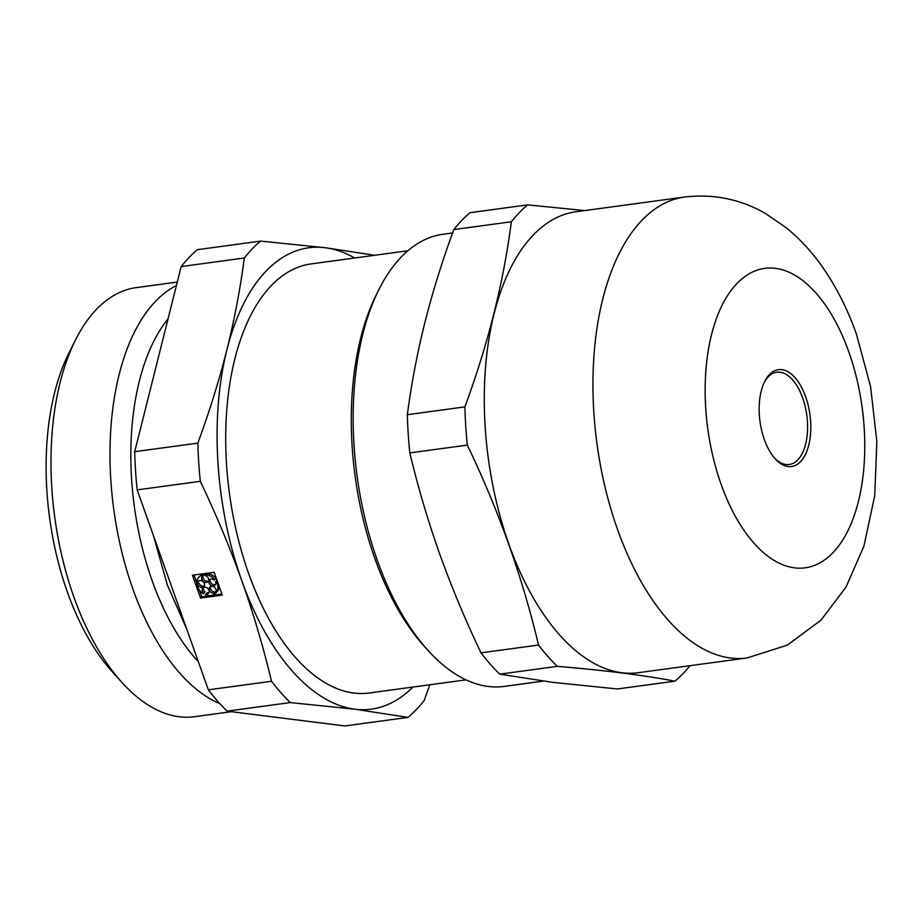 <?xml version="1.0" encoding="UTF-8"?>
<svg xmlns="http://www.w3.org/2000/svg" width="923" height="923" viewBox="0 0 923 923"><rect width="100%" height="100%" fill="white"/><g stroke="black" fill="none" stroke-linecap="round" stroke-linejoin="round"><path stroke-width="1.38" d="M197.857 443.121L134.712 451.682L181.173 266.562L244.318 257.99C240.372 288.334 234.569 318.92 226.92 349.759C219.074 380.634 209.394 411.75 197.857 443.121A258.405 133.258 82.3 0 0 200.314 481.321C215.947 514.076 229.758 547.131 241.745 580.498A232.792 120.048 82.3 0 0 354.905 709.199L407.908 717.402A258.405 133.258 82.3 0 0 424.188 700.499L429.795 684.774M374.726 255.279L325.265 247.722A232.792 120.048 82.3 0 0 226.92 349.759A232.792 120.048 82.3 0 0 241.745 580.498C253.513 613.795 263.436 647.381 271.512 681.266A258.405 133.258 82.3 0 0 290.249 702.576L354.905 709.199A232.792 120.048 82.3 0 0 412.904 687.058M181.173 266.562A258.405 133.258 82.3 0 1 197.453 249.672L260.609 241.099A258.405 133.258 82.3 0 0 244.318 257.99M354.709 257.99A232.792 120.048 82.3 0 0 325.265 247.722L260.609 241.099M407.908 717.402L344.752 725.963L227.093 711.137L290.249 702.576M177.285 282.057L136.258 287.618A216.501 111.648 82.3 0 0 75.536 339.872A216.501 111.648 82.3 0 0 122.009 682.512A216.501 111.648 82.3 0 0 194.465 716.698L231.419 711.679M176.408 285.53A216.501 111.648 82.3 0 0 112.191 496.239A216.501 111.648 82.3 0 0 219.974 703.753M168.044 318.862A201.364 103.849 82.3 0 0 198.364 661.756M134.712 451.682A258.405 133.258 82.3 0 0 137.158 489.882L208.356 689.827A258.405 133.258 82.3 0 0 227.093 711.137M75.536 339.872L68.96 352.955A201.364 103.849 82.3 0 0 112.191 671.656L122.009 682.512M538.536 645.05C522.418 577.117 498.685 510.477 467.326 445.094L409.812 452.905C417.865 486.675 427.799 520.272 439.579 553.662C451.509 586.936 465.319 619.991 481.01 652.849L538.536 645.05A258.405 133.258 82.3 0 0 557.261 666.348C604.184 670.248 643.4 675.186 674.921 681.174A258.405 133.258 82.3 0 0 690.092 665.668M584.732 210.571L527.621 204.883L470.095 212.682A258.405 133.258 82.3 0 0 453.816 229.573C442.29 260.944 432.599 292.06 424.765 322.923C417.115 353.774 411.312 384.36 407.355 414.704L464.88 406.893A258.405 133.258 82.3 0 0 467.326 445.094M407.355 414.704A258.405 133.258 82.3 0 0 409.812 452.905M774.432 457.97A46.554 24.01 82.3 0 0 789.257 464.511A46.554 24.01 82.3 0 0 802.675 397.963A46.554 24.01 82.3 0 0 776.739 372.234A46.554 24.01 82.3 0 0 764.198 382.503M805.629 396.682A48.884 25.209 82.3 0 0 764.694 381.464A48.884 25.209 82.3 0 0 775.193 458.835A48.884 25.209 82.3 0 0 805.421 454.428A48.884 25.209 82.3 0 0 805.629 396.682M684.543 197.037L575.894 211.771A232.561 119.932 82.3 0 0 486.606 444.09A232.561 119.932 82.3 0 0 638.416 672.682L747.065 657.949L787.296 645.154L821.009 620.164L846.103 586.959L863.94 546.104L874.727 495.72L876.85 441.679L870.597 386.702L856.382 333.93C848.606 311.997 838.811 291.922 826.985 273.704C815.54 255.994 802.041 240.741 786.5 227.946L765.882 213.755C740.777 199.206 713.664 193.634 684.543 197.037A232.561 119.932 82.3 0 0 596.962 443.617A232.561 119.932 82.3 0 0 747.065 657.949M527.621 204.883A258.405 133.258 82.3 0 0 511.342 221.774C503.543 282.438 488.059 344.141 464.88 406.893M453.816 229.573L511.342 221.774M452.582 232.965L443.028 234.257A228.143 117.648 82.3 0 0 379.03 289.314A228.143 117.648 82.3 0 0 428.007 650.38A228.143 117.648 82.3 0 0 504.35 686.4L543.301 681.116M379.03 289.314L376.503 294.356A222.316 114.648 82.3 0 0 424.234 646.204L428.007 650.38M407.828 250.779L310.982 263.92A216.501 111.648 82.3 0 0 229.446 493.47A216.501 111.648 82.3 0 0 369.188 693L466.023 679.859M214.159 572.283L192.411 575.225L200.545 598.058L222.281 595.104L214.159 572.283M137.158 489.882L200.314 481.321M208.356 689.827L271.512 681.266M481.01 652.849A258.405 133.258 82.3 0 0 499.747 674.159L557.261 666.348M499.747 674.159L552.75 682.351L617.406 688.973L674.921 681.174M199.368 590.028L201.768 596.777L200.545 598.058M194.026 575.006L197.21 583.959M201.768 596.777L210.421 595.6M211.655 595.439L221.912 594.043M204.318 585.943A3.877 3.081 -136.1 0 1 198.953 583.14L196.911 584.271A11.641 9.23 -136.1 0 0 203.533 593.801L204.975 591.816A3.877 3.081 -136.1 0 1 203.602 587.455M198.964 580.786A3.877 3.081 -136.1 0 0 198.86 581.086L196.818 582.217A11.641 9.23 -136.1 0 1 198.964 577.094L200.199 575.814A11.641 9.23 -136.1 0 1 203.914 573.702L202.691 574.971A11.641 9.23 -136.1 0 0 198.964 577.094M208.944 592.612A3.877 3.081 -136.1 0 1 207.006 592.82L205.564 594.804A11.641 9.23 -136.1 0 0 215.521 593.454L214.84 592.866A3.877 3.081 -136.1 0 1 210.179 591.608A3.877 3.081 -136.1 0 1 209.833 587.04A3.877 3.081 -136.1 0 1 214.205 587.051A3.877 3.081 -136.1 0 1 216.005 591.435L216.686 592.012A11.641 9.23 -136.1 0 0 216.224 581.652L215.59 581.998A3.877 3.081 -136.1 0 1 215.094 585.17A3.877 3.081 -136.1 0 1 210.167 584.697A3.877 3.081 -136.1 0 1 209.509 579.782A3.877 3.081 -136.1 0 1 214.274 580.106L214.909 579.759A11.641 9.23 -136.1 0 0 204.664 574.706L204.941 575.502A3.877 3.081 -136.1 0 1 208.24 578.052A3.877 3.081 -136.1 0 1 207.929 581.628A3.877 3.081 -136.1 0 1 203.002 581.155A3.877 3.081 -136.1 0 1 202.345 576.252A3.877 3.081 -136.1 0 1 202.968 575.779L204.202 574.498L203.914 573.702M203.118 575.617A3.877 3.081 -136.1 0 0 204.179 579.829A3.877 3.081 -136.1 0 0 208.425 580.879M214.909 579.759L216.132 578.49A11.641 9.23 -136.1 0 0 205.887 573.437L204.664 574.706M210.248 579.263A3.877 3.081 -136.1 0 0 211.402 583.417A3.877 3.081 -136.1 0 0 215.59 584.421M217.101 580.567L215.59 581.998M216.686 592.012L217.92 590.743A11.641 9.23 -136.1 0 0 219.132 586.243M210.571 586.509A3.877 3.081 -136.1 0 0 211.794 590.743A3.877 3.081 -136.1 0 0 216.074 591.585L214.84 592.866M215.521 593.454L216.755 592.174L216.074 591.585M203.533 593.801L204.975 591.816M198.953 583.14L196.911 584.271M205.783 594.1A3.877 3.081 -136.1 0 0 208.448 593.362A3.877 3.081 -136.1 0 0 207.79 588.459A3.877 3.081 -136.1 0 0 202.864 587.986A3.877 3.081 -136.1 0 0 203.741 593.097M217.147 580.694L216.224 581.652M202.968 575.779L202.691 574.971M197.718 584.421A3.877 3.081 -136.1 0 0 200.487 587.247A3.877 3.081 -136.1 0 0 203.821 586.705A3.877 3.081 -136.1 0 0 203.164 581.79A3.877 3.081 -136.1 0 0 198.237 581.317A3.877 3.081 -136.1 0 0 197.626 582.367M848.802 351.882A151.084 77.913 82.3 0 0 711.541 334.588A151.084 77.913 82.3 0 0 794.599 567.853A151.084 77.913 82.3 0 0 848.802 351.882M163.129 338.441L147.23 401.77M153.414 535.525L167.34 584.974L186.711 629.048"/></g></svg>
